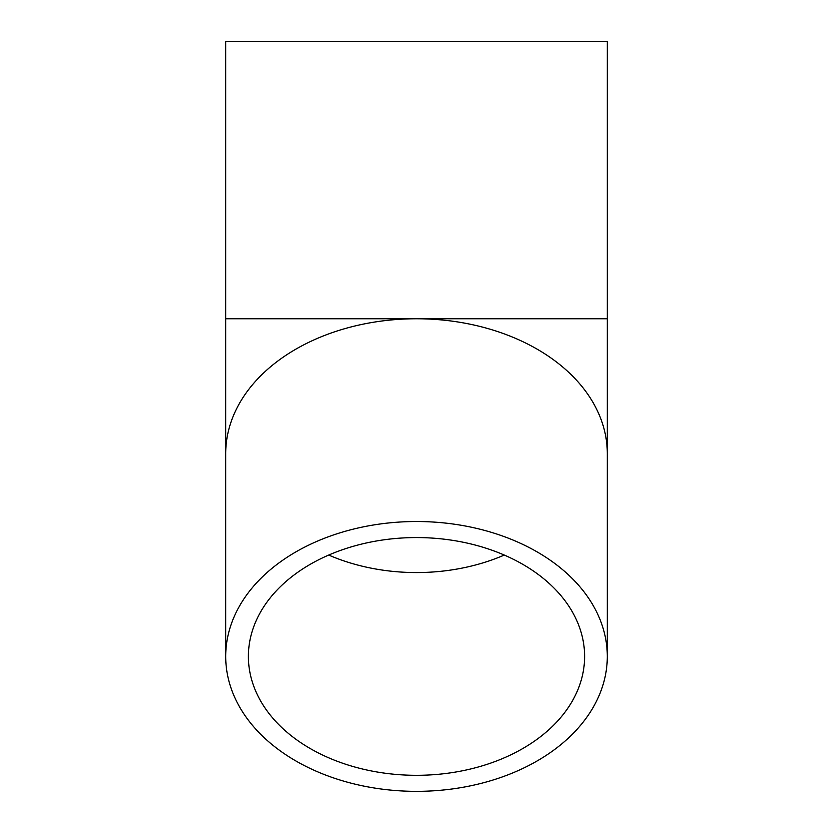 <?xml version="1.0" encoding="UTF-8"?>
<svg xmlns="http://www.w3.org/2000/svg" width="833" height="833" viewBox="0 0 833 833"><rect width="100%" height="100%" fill="white"/><g stroke="black" fill="none" stroke-linecap="round" stroke-linejoin="round"><path stroke-width="1.25" d="M416.5 775.315A168.11 118.869 0 0 1 248.39 656.435A168.11 118.869 0 0 1 416.5 537.566A168.11 118.869 0 0 1 584.61 656.435A168.11 118.869 0 0 1 416.5 775.315M416.5 791.35A190.799 134.915 180 0 0 607.299 656.435A190.799 134.915 180 0 0 416.5 521.52A190.799 134.915 180 0 0 225.701 656.435A190.799 134.915 180 0 0 416.5 791.35M607.299 318.768L607.299 453.683A190.799 134.915 180 0 0 416.5 318.768L607.299 318.768L607.299 41.65L225.701 41.65L225.701 318.768L416.5 318.768A190.799 134.915 180 0 0 225.701 453.683L225.701 656.435M504.298 555.059A168.11 118.869 0 0 1 416.5 572.563A168.11 118.869 0 0 1 328.702 555.059M607.299 453.683L607.299 656.435M225.701 453.683L225.701 318.768"/></g></svg>
